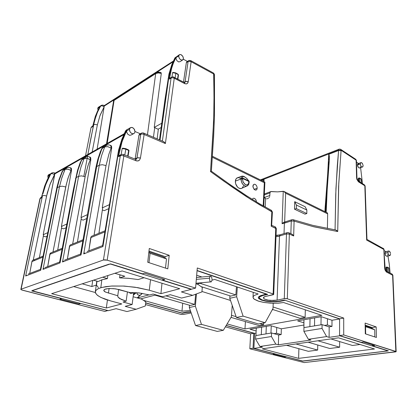 <?xml version="1.0" encoding="UTF-8"?>
<svg xmlns="http://www.w3.org/2000/svg" width="417" height="417" viewBox="0 0 417 417"><rect width="100%" height="100%" fill="white"/><g stroke="black" fill="none" stroke-linecap="round" stroke-linejoin="round"><path stroke-width="0.63" d="M247.583 185.716L248.615 184.554L249.173 182.495L248.162 185.106L246.457 186.196L245.16 186.071L243.841 185.362L242.141 183.381L241.162 180.769L241.042 179.008L242.512 179.086L242.605 178.413L241.156 178.174L241.109 177.032L241.599 176.266L242.423 176.094L241.245 176.652L241.156 178.174L242.532 177.976L241.224 178.116L241.042 179.008L241.156 178.174L242.605 178.413L242.532 177.976L242.944 181.676L244.951 184.356L246.395 184.919L247.703 184.59L248.694 183.157L248.787 180.994L249.157 181.598L248.86 181.426L248.866 182.146L249.173 182.495L248.866 182.146L248.621 183.36L247.834 184.496L246.358 184.913L245.462 184.653L243.22 182.292L242.512 179.086L241.042 179.008L241.636 182.354L242.986 184.554L244.779 185.925L246.025 186.222L247.161 185.977M269.695 196.35L269.825 195.5L269.695 196.35M268.939 197.767L269.387 197.116L268.939 197.767M267.714 198.638L268.371 198.283L267.714 198.638M266.296 198.794L265.603 198.575L266.296 198.794M283.237 222.589L282.085 223.747L284.373 223.147L284.915 221.943L284.378 223.032L284.008 233.609L284.373 223.147L291.269 220.963L291.811 219.749L291.269 220.963L294.115 221.099L293.823 220.108L293 219.623M292.213 219.629L293.584 219.853L294.115 221.099L291.447 220.916L282.085 223.747L283.263 191.278L277.576 191.888L271.019 191.523L270.237 192.023L269.94 192.847L264.31 194.911L269.94 192.847L269.825 195.5L269.971 192.591L270.815 191.591L277.576 191.888L283.873 191.413L283.263 191.278L282.085 223.747L282.356 223.413M186.05 312.484L190.835 312.02L186.05 312.484L186.086 312.124L186.05 312.484L182.427 313.287L186.05 312.484M33.595 259.973L33.277 260.046L46.584 196.006L44.275 195.495L42.471 195.74L44.275 195.495L46.584 196.006L49.847 184.809L54.585 174.681L52.511 173.68L50.801 173.759L45.875 184.194L42.857 194.03L45.291 185.779L49.248 176.61L50.879 173.628L51.901 172.841L50.801 173.759L52.469 173.67L54.585 174.681L54.528 173.305L53.908 172.742M49.878 174.874L47.152 179.941L44.635 186.144L41.809 196.094L45.218 184.559L48.591 176.985L50.144 174.134L50.801 173.759L50.144 174.134M49.164 174.421L48.273 175.025L47.788 176.073L48.252 175.046L49.164 174.415M125.434 131.147L126.867 130.052L126.643 132.007L127.738 134.191L129.661 135.348L131.428 134.91L129.755 135.369L127.81 134.269L126.685 132.194L126.867 130.052L122.056 141.644L118.876 154.634L121.498 143.422L123.927 136.489L126.867 130.052L126.116 130.328L123.729 135.332L121.17 142.14L117.985 155.114L120.612 143.912L123.041 136.99L125.986 130.557L125.418 131.183M127.117 129.583L126.419 129.984L127.117 129.583M129.452 129.249L130.516 127.576L132.429 127.545L134.227 129.051L134.983 131.881L134.634 129.77L133.231 127.998L131.772 127.367L130.312 127.701L129.515 128.926L129.551 130.662L130.406 132.366L131.824 133.518L133.362 133.763L134.54 133.028L134.983 131.881L134.509 133.07L133.482 133.732L132.001 133.596L131.027 132.997L129.885 131.543L129.452 129.249L126.612 130.881L129.452 129.249M83.937 175.906L90.755 138.877L94.654 120.289L97.531 112.105L100.695 105.928L101.414 105.324L100.679 105.96L102.264 105.798L104.146 106.783L104.062 105.699L103.557 105.235M99.783 107.065L100.017 106.387L99.783 107.065M103.682 105.266L102.337 105.068L101.258 105.407L98.204 107.398L97.677 108.425L98.605 107.138M174.733 58.182L176.162 56.988L175.995 58.724L176.985 60.736L178.648 61.898L180.118 61.617L178.669 61.909L176.959 60.71L176.01 58.792L176.162 56.988L173.707 62.237L171.7 67.981L169.333 79.126L170.058 78.125L169.333 79.126L171.278 69.488L173.159 63.629L176.162 56.988L175.296 57.546L172.294 64.187L170.407 70.04L169 76.327L166.998 89.228L161.004 132.481M178.721 55.925L179.518 54.596L181.129 54.69L182.985 56.66L183.407 58.714L183.105 56.926L181.921 55.237L180.624 54.502L179.409 54.658L178.799 55.524L178.794 56.993L179.435 58.5L180.66 59.761L182.427 60.126L183.407 58.714L182.964 59.782L181.854 60.194L180.154 59.36L179.143 57.984L178.721 55.925L175.943 57.723L178.721 55.925M257.206 188.192L256.908 189.328L256.127 190.043L255.1 190.016L254.062 189.302L252.905 186.607L253.083 185.252L253.682 184.455L254.646 184.231L255.71 184.726L256.611 185.815L257.195 187.634L256.684 185.94L255.684 184.7L254.495 184.215L253.468 184.632L252.931 186.858L254.208 189.448L255.214 190.058L256.184 190.022L256.867 189.407L257.206 188.192L254.125 189.365L257.206 188.192M238.039 177.585L236.199 178.622L235.334 181.134L235.688 183.913L237.607 187.176L238.941 188.192L241.005 188.609L246.536 186.18M358.271 163.579L357.697 164.001L357.489 164.986L357.687 164.017L358.271 163.579M359.928 167.9L359.173 168.035L358.391 167.446L357.489 164.986L360.298 163.975L360.554 162.901L361.179 162.557L362.493 163.563L363.134 165.658L362.415 163.438L361.69 162.719L360.94 162.588L360.314 163.631L360.648 165.523L361.669 166.873L362.795 166.842L363.134 165.658L362.754 166.836L361.81 166.951L360.773 165.737L360.298 163.975L357.489 164.986L357.666 166.06L358.323 167.363L359.219 168.046L362.352 167.076M385.866 251.686L385.183 252.129L384.933 253.354L385.871 255.845L386.872 256.299L389.645 255.621M386.877 256.299L385.589 255.491L384.933 253.354L387.857 252.65L388.102 251.425L388.826 250.982L389.827 251.675L390.494 253.239L389.384 251.211L388.639 250.992L388.05 251.519L388.112 253.984L389.431 255.59L390.255 255.298L390.578 253.943L390.187 255.329L389.197 255.485L388.284 254.339L387.857 252.65L384.933 253.354L385.162 252.16L385.871 251.686M358.297 178.549L358.964 177.996L358.297 178.549M385.949 267.631L386.668 267.057L385.949 267.631M358.823 178.387L359.746 178.377L359.485 177.996L359.746 178.408L358.823 178.387L358.928 181.411L358.823 178.387L358.297 178.57L358.823 178.387M360.976 178.846L361.174 179.211L360.976 178.846M361.388 180.186L361.304 182.907L361.174 179.221L359.746 178.408L359.871 182.005L359.746 178.408L361.174 179.211L361.362 180.113M386.856 267.057L387.221 267.13L386.856 267.057M386.496 267.526L387.424 267.516L387.221 267.13L387.424 267.552L386.496 267.526L386.679 271.295L386.496 267.526L385.949 267.651L386.496 267.526M388.587 267.756L389.009 272.494L388.795 268.173L387.424 267.552L387.628 271.785L387.424 267.552L388.795 268.173L388.368 267.646M244.237 176.558L246.781 178.502L248.787 180.994L242.532 177.976L242.6 176.563L244.284 176.688L246.603 178.33L248.985 181.129L242.532 177.976L242.548 176.626L243.241 176.386L244.357 176.725L244.054 176.474M249.173 182.495L249.053 181.239M249.079 181.353L246.692 178.335L243.476 176.25L241.829 176.198L236.866 177.996M178.486 75.102L178.184 74.299L175.786 72.912L175.823 73.272L175.786 72.912M65.386 168.838L63.488 169.698L62.341 171.757L59.235 180.128L57.275 187.775L59.235 180.128L61.367 174.082L63.087 170.188L64.651 168.984M70.676 167.837L71.51 168.781L71.479 170.673L71.443 168.551L70.437 167.78L70.958 168.807L70.979 170.496L68.325 177.261L66.277 184.47L52.949 252.061L65.74 186.957L62.289 186.175L59.527 186.566L62.289 186.175L65.74 186.957L67.94 178.434L70.979 170.496L68.711 169.396L66.856 169.036L65.099 169.344L64.093 171.648L61.487 178.888L59.527 186.566L61.878 177.647L65.182 169.172L67.069 167.66L65.896 168.27L65.099 169.344L67.856 169.166L70.979 170.496L70.854 168.421L69.879 167.582M85.365 158.21L87.862 158.549L90.275 159.727L90.181 157.829L89.4 156.823L90.187 157.845L90.275 159.727L86.955 158.319L84.145 158.543L84.995 157.407L86.121 156.834L84.328 158.189L84.145 158.543L85.36 158.21M84.375 158.111L82.358 158.976L81.211 161.092L78.13 169.703L76.202 177.595L78.13 169.703L80.241 163.485L82.008 159.398L83.536 158.262M104.896 146.534L102.879 147.269L101.597 149.573L98.553 158.439L96.671 166.581L98.553 158.439L100.638 152.033L102.337 147.915L103.927 146.675M101.394 149.135L106.7 145.142L105.454 145.82L104.724 146.878L107.628 146.602L111.125 148.098L110.958 146.065L109.979 145.1L110.948 146.039L111.125 148.098L107.695 146.617L104.724 146.878L101.56 155.677L99.309 165.163L101.56 155.677L104.724 146.878L101.977 148.442L101.367 149.197M328.857 154.274L329.326 156.104L329.294 160.67L327.194 189.844L326.214 211.815L327.256 188.818L329.289 160.811L329.341 156.375L328.966 154.295L328.674 160.029M263.961 181.64L264.024 179.513L263.242 181.286L264.024 179.508L263.867 181.593M390.098 273.057L389.223 263.768L387.982 256.012L389.322 264.555L390.098 273.057M387.659 254.636L387.581 255.439M285.306 221.818L284.926 221.938L285.306 221.818M172.737 72.469L173.039 72.407L172.737 72.469M97.974 110.151L97.677 108.425L97.974 110.151M338.588 150.146L339.183 149.13L338.588 150.146L341.101 150.271L340.553 149.255L341.101 150.271L338.588 150.146L261.204 180.28L338.588 150.146L335.946 188.515L335.054 229.892L335.737 194.249L337.254 166.336L338.588 150.48L339.923 150.318L341.101 150.688L338.74 150.428L328.914 154.243L338.588 150.48L338.588 150.146M326.334 198.169L326.766 190.652M327.256 183.261L327.772 176.037M328.471 164.929L328.622 161.561M325.547 211.94L328.768 154.415L328.002 169.5L324.984 209.402M327.673 213.853L327.387 228.469L327.673 213.728L327.309 212.832L327.673 213.853L285.64 193.222L283.873 191.413L285.64 193.222L327.673 213.853M362.498 183.657L360.58 167.707L362.498 183.657M360.324 166.659L360.225 167.399M171.085 78.042L171.84 77.025L171.085 78.042L172.596 77.739L174.243 78.234L173.66 76.994L174.243 78.234L172.596 77.739L171.085 78.042L162.385 141.113L171.085 78.042L169.333 79.126L171.085 78.042M128.634 150.422L128.853 151.084L128.79 150.511L125.825 149.156L124.808 154.999L125.825 149.156L128.634 150.422L127.654 156.12L128.634 150.422M125.83 149.14L125.809 148.687L125.83 149.14L122.186 148.567L122.353 148.311L122.186 148.567L125.83 149.14M92.037 126.497L91.302 127.435L92.037 126.497M89.832 157.032L90.729 157.834L90.786 159.919L90.275 159.727L88.456 164.314L85.626 174.124L72.652 244.008L85.099 176.688L81.544 175.854L78.636 176.282L80.945 167.092L84.145 158.543L80.945 167.092L78.636 176.282L81.544 175.854L85.099 176.688L88.039 165.497L90.275 159.727L90.786 159.919L90.744 157.881L89.78 157.032M81.08 160.634L81.722 159.919L81.07 160.66M70.437 167.78L68.279 167.415L66.793 167.764L63.624 169.573L62.279 171.257M164.507 142.348L165.403 143.573L174.243 78.234L184.59 83.562L184.288 82.472L184.929 83.713L186.665 83.864L187.728 83.108L188.218 81.815L186.613 81.331L185.117 81.623L188.098 61.497L186.357 62.592L186.936 61.695L186.378 62.461L183.454 82.04L186.357 62.592L188.807 61.231L191.153 61.69L189.573 61.19L188.098 61.497L188.771 60.564L188.109 61.429L185.106 81.69L184.512 82.556M169.719 78.333L171.919 76.994L173.091 76.837L184.429 82.53L184.919 82.524L185.117 81.623L183.97 82.311L185.899 81.357L188.218 81.815L191.153 61.69L190.605 60.538L191.153 61.69L213.812 74.08L214.505 75.091L213.582 73.157L213.999 94.888L213.765 115.452L212.873 136.203L210.517 171.606L211.138 171.293L210.517 171.606L224.299 181.489L250.773 199.415L272.4 212.17L271.081 210.168M214.458 75.295L214.348 74.096L213.4 73.001L190.871 60.679L189.167 60.413L186.712 61.852M271.274 210.236L271.842 211.435L271.212 226.202L276.325 228.698L275.288 226.879L275.767 228.182L273.13 293.928L273.719 294.376L264.847 296.628L263.309 297.837L263.659 297.238L264.91 296.607L273.349 294.694L273.719 294.392L273.359 294.021L197.283 267.975L195.547 288.111L107.19 260.177L123.833 155.937L123.677 154.733L123.072 154.316M274.85 226.692L275.288 226.884L274.85 226.692M69.43 246.332L67.392 259.061L69.795 245.477L69.43 246.332L82.806 240.89L69.43 246.332M49.79 254.323L47.684 266.604L50.155 253.5L49.79 254.323L61.997 249.356L49.79 254.323M29.716 273.479L32.073 261.084L31.901 261.6L42.821 257.153L31.901 261.6L29.716 273.479M20.97 289.633L21.1 289.205L103.421 259.984L120.315 155.723L121.342 154.389L120.315 155.723L121.941 155.468L123.833 155.937L121.941 155.468L120.315 155.723L103.421 259.984L107.19 260.177L123.833 155.937L136.015 160.727L135.489 159.169L136.015 160.727L136.839 160.952L138.507 160.795L139.539 160.086L140.414 158.173L139.674 157.902L137.146 157.887L135.843 159.32M90.755 237.654L88.811 250.862L91.13 236.773L90.755 237.654L104.792 231.946L90.755 237.654M287.469 232.566L286.771 232.947L286.463 233.958L289.356 234.099L289.117 233.093L288.397 232.613M326.892 212.602L327.277 212.806L326.892 212.602M355.571 159.185L356.457 160.628L355.571 159.185M364.203 184.736L365.141 186.19L364.203 184.736M383.051 248.24L384.156 249.773L383.051 248.24M391.714 273.886L392.892 275.455L391.714 273.886M85.548 155.77L91.026 127.711L91.563 126.825L92.736 126.064M41.554 197.288L40.605 197.71L39.855 198.888L41.241 197.345M283.972 222.188L283.279 222.558M252.264 199.362L253.239 198.226L254.589 198.383L256.054 200.071L256.476 201.953L255.944 199.847L254.641 198.409L253.171 198.252L252.264 199.362M92.621 126.617L95.545 115.837L100.017 106.387L97.448 111.25L95.3 116.515L92.621 126.617L91.302 127.435L92.621 126.617M324.89 211.617L328.111 167.962L328.758 154.389M160.003 140.091L168.729 77.963L168.072 78.86L168.729 77.963L171.293 67.054L175.296 57.546L174.702 58.25M280.505 234.667L279.776 235.105L279.51 236.048L278.129 236.371L276.012 236.606L279.51 236.048L280.266 234.708M292.155 234.25L291.551 233.973L292.744 234.714L293.688 235.98L292.218 234.286L288.861 232.811L289.356 234.099L286.463 233.958L287.042 232.691L279.864 234.849L276.064 235.355M122.718 148.197L123.224 148.238L122.718 148.197M135.129 159.07L138.965 135.129L139.945 133.987L138.976 135.072L140.727 134.253L136.953 158.059L136.39 159.211L135.645 159.273L123.479 154.472L123.833 155.937L136.015 160.727L137.907 160.962L139.533 160.097L140.414 158.173L144.12 134.456L143.964 133.362L143.401 132.96M135.165 158.893L136.969 157.965L135.165 158.893L138.944 135.244L140.727 134.253L141.462 133.106L140.727 134.253L142.317 133.982L144.12 134.456L142.317 133.982L140.727 134.253L136.969 157.965L138.58 157.715L140.414 158.173L144.12 134.456L165.403 143.573L164.032 141.91M114.769 99.392L114.081 100.341L114.769 99.392M113.45 101.102L114.081 100.341L155.708 73.574L156.276 72.641L155.708 73.574L158.392 72.923L161.28 73.522L160.8 72.402L161.28 73.522L158.392 72.923L155.708 73.574L147.467 134.701L155.708 73.574L113.643 100.732L106.57 143.776M48.085 177.981L47.788 176.073L48.085 177.981M173.305 61.064L104.26 105.605L104.203 106.132L104.323 105.558M157.553 72.709L158.872 72.37L160.206 72.584M154.691 127.576L154.227 127.373L161.676 123.26L154.227 127.373L161.28 73.522L154.227 127.373L158.027 129.218L161.103 127.539L158.027 129.218L154.691 127.576L153.43 137.266L154.691 127.576M117.391 155.828L117.985 155.114L117.391 155.828M91.459 236.408L91.855 236.116L91.459 236.408M92.303 235.902L91.855 236.116M84.213 253.291L83.713 253.89L99.309 165.163L102.384 164.694L106.043 165.58L108.92 154.035L111.125 148.098L111.647 148.301L111.553 146.205L110.541 145.366L111.506 146.091L111.693 147.952L102.28 207.89L109.207 204.742L102.28 207.89L102.655 208.031L102.28 207.89L111.647 148.301L111.125 148.098L108.92 154.035L106.043 165.58L102.384 164.694L99.309 165.163L83.713 253.89L84.625 252.884M95.915 167.478L96.671 166.581L95.915 167.478M70.119 245.128L70.509 244.842L70.119 245.128M70.947 244.638L70.509 244.842M75.545 178.367L76.202 177.595L75.545 178.367M50.473 253.155L50.155 253.5L50.473 253.155M51.275 252.681L50.848 252.884M71.104 168.02L70.577 167.832M56.696 188.453L57.275 187.775L56.696 188.453M32.385 260.63L32.073 261.084L32.385 260.63M33.277 260.046L32.802 260.276L33.277 260.046L47.356 192.717L50.441 183.287L54.778 173.952L43.217 234.714L47.674 232.691L43.217 234.714L43.576 234.828L43.217 234.714L54.7 174.718L54.314 172.919L52.917 172.628L48.487 174.806M123.291 154.358L121.253 154.446L119.08 155.63L118.527 156.683L119.34 155.447M163.975 141.863L163.037 141.394M214.406 75.143L213.775 74.56L213.999 101.873L213.535 122.348L210.517 171.606L232.498 187.249L246.629 196.761L260.448 205.31L271.837 211.57L271.212 226.202L275.767 228.182L273.13 293.928L197.283 267.975L195.547 288.111L191.445 289.163L195.547 288.111L107.127 260.156L104.849 259.812L103.421 259.984L21.1 289.205L40.11 198.601L20.855 289.393L39.855 198.883L40.439 197.851L41.58 197.168M271.457 210.361L259.16 203.559L246.551 195.719L229.256 183.991L211.351 171.168L213.645 136.27L214.5 115.79L214.474 75.383M271.675 225.738L271.212 226.202M271.67 225.289L272.4 212.018L271.451 210.356M87.127 251.451L102.608 245.597L102.775 246.296M94.039 235.261L106.043 165.58L94.039 235.261M111.177 145.622L108.993 144.902L107.247 144.98L102.295 147.78L100.44 151.465L97.833 159.226L95.92 167.446L89.41 203.329L80.517 254.062L81.002 254.923L96.671 166.581L81.002 254.923L80.768 254.625M64.463 260.192L65.771 259.629M62.993 261.381L63.374 261M78.636 176.282L62.514 261.959L78.636 176.282L76.202 177.595L60.027 262.908L76.202 177.595L78.636 176.282M59.641 262.038L59.819 262.621M44.859 267.693L46.115 267.156M43.462 268.829L43.821 268.47M59.527 186.566L43.008 269.387L59.527 186.566L57.275 187.775L40.715 270.258L57.275 187.775L59.527 186.566M28.34 273.959L40.418 269.392L40.538 269.976M26.057 275.455L26.344 275.147M41.71 197.241L41.809 196.094L42.471 195.74L25.661 275.986L42.471 195.74L41.809 196.094L41.45 197.767L41.976 196.954M119.679 155.312L119.08 155.63M102.952 246.572L117.985 155.114L102.952 246.572L83.713 253.89L102.952 246.572M384.954 268.329L384.641 268.042L384.99 269.841L386.262 271.874L392.595 275.194L395.837 351.437L343.733 334.96L343.707 318.077L287.047 298.702L284.639 298.567L277.102 300.141L284.305 298.624L286.463 233.958L279.51 236.048L277.102 300.141L273.536 300.516L268.204 300.157L264.269 298.979L263.309 297.837L264.42 299.062L266.984 299.922L270.477 300.433L277.102 300.141L279.51 236.048L286.463 233.958L284.305 298.624L287.313 298.781L289.356 234.099L293.688 235.98L294.115 221.099L313.615 226.723L337.697 231.539L335.8 229.991L312.51 225.3L293.505 219.795M336.498 230.299L337.697 231.539L338.75 183.616L341.101 150.271L356.113 160.185L356.921 179.456L358.432 181.765L358.161 180.905L358.641 181.911L364.807 185.794L366.668 240.072L366.976 239.561L366.668 240.072L383.843 249.47L384.641 268.042L385.021 269.94L386.46 272.025L386.543 271.514L386.033 270.935L386.668 272.15L392.595 275.194L395.837 351.437L396.15 351.64L392.861 275.189L392.11 274.089L386.09 271.008L385.225 269.674L383.849 248.871L366.976 239.421M260.406 179.889L339.323 149.093L340.611 149.286L355.81 159.346L356.452 160.519L356.936 178.101L356.592 177.793L356.921 179.461L358.422 181.76L364.807 185.794L366.668 240.072L383.843 249.47L384.641 268.042M356.936 178.127L357.916 180.697L364.468 184.903L365.12 185.966L366.965 239.447M356.592 177.71L356.113 160.185L341.101 150.271L338.625 186.415L337.697 231.539L312.677 226.494L294.115 221.099L293.688 235.98L289.356 234.099L287.313 298.781L343.707 318.077L339.61 318.77L339.6 335.57L361.263 342.357L363.416 342.065L374.602 345.589L372.464 345.865L374.602 345.589L363.416 342.065L361.263 342.357L339.6 335.57L343.733 334.96L339.6 335.57L339.61 318.77L343.707 318.077L343.733 334.96L396.14 351.687L304.196 362.555L249.814 348.763L304.181 362.555L395.832 351.849M183.204 314.475L180.561 314.335L145.507 304.587L180.962 314.428L183.136 314.491L191.163 312.969L183.204 314.475M276.059 235.48L277.821 235.355M264.717 182.411L264.868 182.062M240.604 178.419L238.211 177.569M237.466 177.705L236.225 178.585L235.516 180.024L235.339 182.109L235.871 184.434L236.851 186.274L238.342 187.817L240.072 188.593L241.49 188.484M242.152 188.13L243.434 186.008M264.487 197.689L265.603 198.575L264.196 197.288M279.776 301.038L276.398 301.491L270.482 301.496L264.821 300.709L261.871 299.823L259.483 298.191L259.369 297.441L259.864 296.727L263.054 295.429L263.075 295.012L263.054 295.429L267.709 294.397L197.069 270.456L267.709 294.397L262.225 295.632L259.765 296.81L259.343 297.582L259.687 298.478L262.303 299.99L267.38 301.173L273.338 301.6L278.175 301.309L284.43 300.068L279.776 301.038M124.172 133.727L54.94 173.243L54.778 173.952L55.122 173.133L54.252 172.862M118.876 154.634L118.527 156.683L118.876 154.634L117.985 155.114L118.876 154.634M143.589 133.002L144.12 134.456L165.403 143.573L174.243 78.234L184.945 83.723L186.336 83.932L187.447 83.426L188.208 81.909L191.153 61.69L213.812 74.08L213.775 74.56M104.302 105.564L103.833 105.355L104.146 106.783L99.851 115.952L97.354 124.918L100.09 115.3L104.146 106.783L102.301 105.809L100.679 105.96L98.11 110.828L95.962 116.093L93.601 124.667L95.311 124.365L97.354 124.918L92.136 152.012L97.354 124.918L95.311 124.365L93.601 124.667L87.81 154.483M104.161 106.788L97.093 149.182L104.161 106.788M34.429 260.041L33.845 259.958M22.137 290.123L104.875 311.431L21.418 289.888M130.73 293.584L128.863 292.317L130.73 293.584L134.383 292.572L130.73 293.584M182.677 303.253L181.953 311.171L190.319 310.524L181.953 311.171L182.677 303.253M101.878 279.823L98.172 281.532L102.045 279.765L107.424 278.598L107.815 275.767L107.424 278.598L101.878 279.823L100.815 287.72L105.814 286.63L112.105 286.01L123.197 286.036L135.009 287.204L149.296 290.248L137.902 287.657L124.177 286.088L111.261 286.062L101.644 287.48L98.068 288.793L96.145 290.169L95.342 291.837L95.858 293.62L97.807 295.585L101.081 297.524L110.479 300.886L104.902 299.13L100.403 297.18L97.229 295.127L95.561 293.057L95.425 291.389L96.197 290.112L98.287 288.684L100.815 287.72L101.878 279.823M119.601 277.873L128.493 278.311L138.131 279.536L128.827 278.342L119.601 277.873L119.987 274.813L119.601 277.873L124.761 276.262L114.904 273.271L124.761 276.262L119.601 277.873M98.396 287.647L96.499 285.077L97.025 281.199M127.456 291.916L126.169 301.194L121.248 299.432L118.027 297.086L117.73 295.929L118.657 289.434L117.766 295.778L105.293 291.978L104.104 291.113L103.776 290.268L104.375 289.513L105.876 288.934L109.504 288.507L115.691 288.887L129.484 292.494L139.857 293.047L149.62 294.96L153.102 294.032L149.62 294.96L139.101 292.953L129.484 292.494L119.335 289.596L113.95 288.673L108.503 288.554L104.641 289.362L103.781 290.529L105.334 292.004L117.766 295.778L118.068 297.149L119.674 298.572L126.169 301.194L122.999 302.038L132.142 304.54L133.643 292.776L132.142 304.54L122.999 302.038L126.169 301.194L127.456 291.916M283.623 302.534L278.467 303.164L272.603 303.268L263.805 302.424L258.811 301.277L253.948 298.968L252.999 297.264L253.463 296.2L254.365 295.455L258.18 294.011L254.391 295.439L253.458 296.206L252.999 297.232L253.327 298.285L254.323 299.265L257.93 300.991L263.752 302.414L270.471 303.175L277.347 303.232L283.623 302.534L321.809 315.33L283.623 302.534M110.734 264.175L110.072 264.097L110.734 264.175M109.833 264.091L32.255 290.706M302.252 360.94L253.901 348.388L262.496 347.126L259.942 346.454L275.809 344.103L259.942 346.454L255.59 339.057L271.399 336.529L275.809 344.103L278.363 344.802L310.936 340.027L308.387 339.276L326.594 336.576L308.387 339.276L303.873 331.338L322.028 328.434L326.594 336.576L329.138 337.358L339.756 335.8L329.138 337.358L329.154 326.892L332 326.433L332 320.282L339.61 319L332 320.282L321.257 316.706L297.66 320.855L303.863 322.81L303.925 319.756L303.925 328.867L303.863 322.81L297.66 320.855L321.257 316.706L327.439 318.765L327.387 324.942L327.439 318.765L332 320.282L332 326.433L327.387 324.942L324.535 325.406L322.07 324.614L329.154 326.892L332 326.433L327.387 324.942L324.535 325.406L329.154 326.892L329.138 337.358L326.594 336.576L322.028 328.434L322.07 324.614L303.951 327.6L303.873 331.338L322.028 328.434L322.07 324.614L303.951 327.6L303.873 331.338L308.387 339.276L310.936 340.027L278.363 344.802L278.655 334.992L281.136 334.596L281.298 328.831L303.816 325.036L281.298 328.831L270.513 325.63L249.971 329.242L256.163 330.999L256.304 328.127L255.939 335.529L256.163 330.999L249.971 329.242L270.513 325.63L276.716 327.47L276.502 333.256L276.716 327.47L281.298 328.831L281.136 334.596L276.502 333.256L274.021 333.663L271.545 332.954L255.762 335.555L255.59 339.057L271.399 336.529L271.545 332.954L278.655 334.992L281.136 334.596L276.502 333.256L274.021 333.663L278.655 334.992L278.363 344.802L275.809 344.103L271.399 336.529L271.545 332.954L255.762 335.555L255.59 339.057L259.942 346.454L262.496 347.126L253.901 348.388L254.558 333.339L226.238 325.406L254.558 333.339L256.059 333.089L254.558 333.339L253.901 348.388L302.518 360.992L387.211 351.057L387.497 350.739M302.57 360.997L303.112 361.044M32.594 290.93L108.415 310.639L116.077 308.669L126.961 311.541L136.14 309.273L145.345 305.974L136.14 309.273L125.194 306.323L132.142 304.54L125.194 306.323L136.14 309.273L126.961 311.541L116.077 308.669L108.415 310.639L33.037 291.076M185.32 312.276L190.751 311.77L186.644 312.041L181.994 313.016L185.32 312.276M280.485 301.277L275.965 301.825L270.763 301.799L265.358 301.147L261.391 300.094L258.665 298.499L258.285 297.675L258.649 296.779L260.615 295.653L266.583 294.016L197.048 270.685L266.572 294.23L260.833 295.58L258.655 296.774L258.441 298.181L261.032 299.953L266.166 301.288L270.388 301.772L276.815 301.767L284.748 300.391L280.485 301.277M141.816 293.313L140.722 294.96L138.997 295.299L137.401 294.412L136.713 292.724L137.334 294.329L138.381 295.116L139.648 295.325L141.144 294.626M212.128 279.885L211.257 281.866L210.444 281.741L209.887 281.016L209.402 278.03L210.288 276.2L211.018 276.299L211.612 277.034L212.128 279.885L211.273 281.856L210.549 281.814L209.907 281.058L209.391 278.186L210.257 276.216L211.075 276.341L211.627 277.065L212.128 279.885M102.587 245.67L118.564 150.052L121.858 139.205L125.538 130.964L126.419 129.984L130.14 127.842M159.476 139.862L164.897 99.939L169.01 73.934L171.736 64.807L174.859 57.963L179.216 54.815M255.829 190.11L256.419 189.891M357.984 163.683L360.788 162.666M385.537 251.764L388.456 251.06M361.002 178.862L359.381 177.96L358.438 178.179M387.221 267.13L388.555 267.73M388.931 268.913L388.79 268.115M386.121 267.182L386.668 267.057M361.164 179.148L361.398 180.238M59.636 262.064L73.319 189.735L77.499 170.381L80.137 162.859L82.05 159.226L86.689 156.672L88.211 156.594L90.364 157.251M177.903 79.183L178.497 75.102M283.821 222.245L291.811 219.749M173.081 72.407L175.766 72.897M128.092 156.292L129.004 150.49L128.535 149.906L125.798 148.671M271.837 225.378L275.402 226.952L276.325 228.584L273.719 294.376M288.861 232.811L287.042 232.691M180.118 61.617L182.495 60.1M284.269 191.632L327.246 212.779M270.633 191.684L264.352 193.994M122.885 148.191L125.788 148.655M163.719 141.686L143.385 132.955L141.947 132.929L139.445 134.264M113.429 101.164L114.466 99.59L156.078 72.787L158.413 72.032L161.045 72.501M91.688 236.225L104.98 230.789M82.999 239.775L70.348 244.951M62.201 248.282L50.692 252.983M62.362 171.085L59.078 179.466L56.983 187.113L40.402 269.455M43.024 256.116L32.714 260.333M214.479 75.467L214.505 75.091M80.523 254.036L64.515 260.161M59.647 262.027L44.911 267.667M263.763 206.217L264.925 182.125M267.089 198.805L268.173 198.414M259.41 296.195L259.343 297.629M131.428 134.91L133.57 133.711M264.925 182.109L212.399 156.266M96.796 281.136L95.357 291.723M252.999 297.264L253.213 292.343M137.104 297.889L140.487 295.09M210.757 281.908L195.964 283.237M210.257 276.216L196.459 277.513M133.44 294.36L135.457 292.63M141.373 294.36L142.181 293.365M265.202 207.02L265.603 198.575L265.202 207.02M47.788 176.073L49.654 175.004L47.788 176.073M100.017 106.387L100.679 105.96L100.017 106.387M97.677 108.425L99.527 107.226L97.677 108.425M235.334 181.134L241.042 179.008L235.334 181.134M242.605 178.413L248.86 181.426L242.605 178.413M296.424 205.034L296.325 208.578L306.782 213.561L306.855 210.053L296.424 205.034L306.855 210.053L305.124 206.728L294.715 201.682L296.424 205.034L296.325 208.578L306.782 213.561L304.957 214.145L294.501 209.183L296.325 208.578L294.501 209.183L294.715 201.682L296.424 205.034M388.795 268.157L389.113 272.546L388.795 268.157M175.823 73.272L178.195 74.633L177.559 79.001L178.195 74.633L175.823 73.272L175.161 77.765L175.823 73.272L172.602 72.678L175.823 73.262M304.957 214.145L306.782 213.561L306.855 210.053L305.124 206.728L294.715 201.682L294.501 209.183L304.957 214.145M62.852 170.616L65.099 169.344L62.852 170.616M81.722 159.919L84.145 158.543L81.722 159.919M358.38 181.061L358.297 178.57L358.38 181.061M361.403 180.311L361.503 183.032L361.403 180.311M386.106 270.982L385.949 267.651L386.106 270.982M386.012 251.649L384.193 250.659L386.012 251.649M171.96 76.978L172.602 72.678L171.96 76.978M175.557 73.001L173.946 72.709M284.639 222.026L285.64 193.222L284.639 222.026M358.516 163.49L356.499 162.161L358.516 163.49M96.671 166.581L99.309 165.163L96.671 166.581M66.042 227.76L63.587 228.855L61.476 228.151L63.587 228.855L66.042 227.76M61.747 226.587L61.382 226.462L66.746 224.028L61.382 226.462L61.747 226.587L57.702 250.117L61.747 226.587M86.72 218.508L83.119 220.119L81.101 219.41L83.119 220.119L86.72 218.508M81.378 217.679L81.007 217.549L87.403 214.646L81.007 217.549L81.378 217.679L77.463 242.037L81.378 217.679M108.55 208.745L104.271 210.658L102.368 209.954L104.271 210.658L108.55 208.745M46.954 236.293L45.698 236.856L43.342 236.105L45.698 236.856L46.954 236.293M261.548 180.446L263.93 179.524L261.548 180.446M366.908 239.749L366.652 239.608M386.298 251.811L385.391 252.03M358.948 163.772L358.078 164.09M290.878 233.692L291.269 220.963L290.878 233.692M187.405 61.419L183.308 59.188L187.405 61.419M269.825 195.5L264.331 197.491L269.825 195.5M168.729 77.963L169.599 77.421L168.729 77.963M121.144 154.483L122.186 148.567L121.144 154.483M125.616 148.723L123.802 148.436M93.601 124.667L92.939 125.079L93.601 124.667M104.203 106.132L172.951 61.852L104.203 106.132M70.979 170.496L71.479 170.673L61.382 226.462L71.479 170.673L70.979 170.496M123.729 134.691L54.778 173.952L123.729 134.691M90.786 159.919L81.007 217.549L90.786 159.919M62.514 261.959L81.002 254.923L62.514 261.959M43.008 269.387L60.027 262.908L43.008 269.387M25.661 275.986L40.715 270.258L25.661 275.986M40.11 198.601L41.424 197.898L40.11 198.601M118.527 156.683L120.315 155.723L118.527 156.683M264.305 182.755L263.184 205.883L264.305 182.755L212.331 157.251L264.305 182.755M107.159 143.438L114.081 100.341L107.159 143.438M140.336 133.768L135.014 131.496L140.336 133.768M102.655 208.031L98.912 233.27L102.655 208.031M50.608 253.989L50.796 252.916L50.608 253.989M43.576 234.828L39.427 257.591L43.576 234.828M147.701 262.257L167.78 268.861L169.182 255.334L149.307 248.464L147.701 262.257L149.307 248.464L169.182 255.334L165.174 256.632L148.999 251.091L165.174 256.632L169.182 255.334L167.78 268.861L147.701 262.257M365.266 333.803L376.395 337.468L376.181 326.928L365.115 323.097L365.266 333.803L365.115 323.097L376.181 326.928L372.131 327.538L365.141 325.145L372.131 327.538L376.181 326.928L376.395 337.468L365.266 333.803M225.404 326.803L250.596 333.803L249.814 348.763L253.036 348.294L274.886 353.96L273.192 354.184L284.55 357.119L284.853 356.42L284.55 357.119L286.244 356.905L284.55 357.119L273.192 354.184L274.886 353.96L253.036 348.294L249.814 348.763L250.596 333.803L253.797 333.266L253.036 348.294L253.797 333.266L250.596 333.803L225.404 326.803M372.464 345.865L372.444 344.911L372.464 345.865L388.404 350.853L372.464 345.865M372.146 328.429L372.131 327.538L372.146 328.429M158.351 129.041L157.173 138.877L158.351 129.041M164.788 279.552L144.579 273.192L142.489 273.828L144.579 273.192L164.788 279.552L162.672 280.151L164.788 279.552M162.802 278.926L162.672 280.151L191.445 289.163L162.672 280.151L162.802 278.926M339.61 318.77L284.43 300.068L339.61 318.77M165.028 257.993L165.174 256.632L165.028 257.993M31.708 290.894L110.578 263.836L31.708 290.894L61.528 298.629L60.001 299.098L79.001 304.009L79.392 303.107L79.001 304.009L80.559 303.56L79.001 304.009L60.001 299.098L61.528 298.629L31.708 290.894M182.458 312.912L182.427 313.287L145.689 303.003L182.427 313.287L182.458 312.912M104.875 311.431L107.925 310.509L104.875 311.431M80.58 303.414L107.904 310.655L80.58 303.414M142.489 273.828L110.578 263.836L142.489 273.828M286.25 356.785L302.492 361.117L388.404 350.853L302.492 361.117L286.25 356.785M226.165 325.531L253.797 333.266L226.165 325.531M243.132 316.138L265.17 322.727L258.41 323.952L236.387 317.467L243.132 316.138L236.642 296.753L229.757 298.322L236.387 317.467L243.132 316.138L265.17 322.727L258.41 323.952L236.387 317.467L229.757 298.322L236.642 296.753L237.304 287.016L236.642 296.753L243.132 316.138M272.989 308.45L265.17 322.727L272.989 308.45L273.229 303.284L272.989 308.45M201.447 324.358L223.303 330.316L217.33 331.4L195.516 325.526L201.447 324.358L195.354 306.177L189.292 307.564L195.516 325.526L201.447 324.358L223.303 330.316L217.33 331.4L195.516 325.526L189.292 307.564L195.354 306.177L196.47 293.917L195.354 306.177L201.447 324.358M231.404 316.758L223.303 330.316L231.404 316.758L232.201 305.38L231.404 316.758M154.968 295.153L190.241 305.468L194.723 304.431L165.799 295.888L194.723 304.431L190.241 305.468L154.968 295.153M189.485 305.244L189.292 307.564L189.485 305.244M195.656 294.22L194.723 304.431L195.656 294.22M201.01 286.557L230.778 296.091L235.866 294.913L200.024 283.299L235.866 294.913L230.778 296.091L201.01 286.557M229.908 295.809L229.757 298.322L229.908 295.809M236.429 286.719L235.866 294.913L236.429 286.719M300.016 318.27L305.129 317.353L273.057 306.964L305.129 317.353L305.291 309.795L305.129 317.353L300.016 318.27L272.447 309.44L300.016 318.27M230.497 300.464L201.964 291.493L230.497 300.464M259.056 325.588L263.607 324.775L259.9 323.681L263.607 324.775L263.69 322.993L263.607 324.775L259.056 325.588L231.023 317.394L259.056 325.588M236.105 316.654L231.508 315.294L236.105 316.654M317.655 350.087L295.929 343.973L317.655 350.087L317.728 345.005L317.655 350.087L308.372 351.312L317.655 350.087M286.635 345.312L308.372 351.312L286.635 345.312M330.884 338.932L352.485 345.495L360.048 344.499L352.485 345.495L330.884 338.932M317.962 340.793L339.62 347.194L339.631 341.591L339.62 347.194L317.962 340.793M308.095 342.216L329.784 348.487L339.62 347.194L329.784 348.487L308.095 342.216M94.946 292.426L73.715 286.568L94.946 292.426M82.243 283.815L91.855 286.521L92.736 280.427L91.855 286.521L96.249 285.15L91.855 286.521L82.243 283.815M144.146 277.738L138.131 279.536L144.146 277.738M102.712 277.206L107.424 278.598L102.712 277.206M93.497 280.182L98.172 281.532L93.497 280.182M145.814 301.918L145.345 305.974L145.814 301.918L141.764 299.208L145.814 301.918M201.932 291.905L202.297 287.49L198.096 284.441L202.297 287.49L201.932 291.905L192.638 295.33L181.541 298.072L192.638 295.33L181.374 291.884L191.288 289.335L111.344 264.321L191.288 289.335L181.374 291.884L192.638 295.33L201.932 291.905M272.197 309.899L273.239 309.69L272.197 309.899M150.047 253.301L148.963 262.674L150.047 253.301L166.487 258.9L150.047 253.301L148.833 252.535L150.047 253.301M165.518 268.115L166.487 258.9L163.031 256.757L148.905 251.931L163.031 256.757L166.487 258.9L165.518 268.115M365.558 326.662L365.662 333.934L365.558 326.662L374.706 329.779L365.558 326.662M374.847 336.957L374.706 329.779L370.802 327.726L365.151 325.797L370.802 327.726L374.706 329.779L374.847 336.957M262.225 348.831L298.635 358.365L298.874 348.69L298.635 358.365L374.502 348.972L338.489 337.833L262.225 348.831L338.489 337.833L374.502 348.972L298.635 358.365L262.225 348.831M387.184 351.057L303.706 361.023M107.44 300L106.361 308.017L121.8 303.962L110.479 300.886L121.8 303.962L106.361 308.017L107.44 300M51.656 293.693L106.361 308.017L51.656 293.693L122.139 270.93L51.656 293.693M179.706 288.736L122.139 270.93L179.706 288.736L160.889 293.683L179.706 288.736M161.978 283.252L160.889 293.683L161.978 283.252M150.547 279.718L149.296 290.248L160.889 293.683L149.296 290.248L150.547 279.718M143.354 300.271L181.953 311.171L143.354 300.271M214.692 279.437L212.102 280.12L214.692 279.437L258.18 294.011L214.692 279.437M202.485 282.648L197.006 284.092L202.485 282.648M155.994 294.882L140.701 298.906L155.994 294.882M245.389 321.596L244.982 328.971L321.809 315.33L244.982 328.971L245.389 321.596M227.124 323.926L244.982 328.971L227.124 323.926M109.103 288.522L108.441 293.172L109.103 288.522M32.396 290.503L109.004 264.196M261.636 327.189L261.292 334.642L261.636 327.189M271.243 325.844L270.951 333.047L271.243 325.844M266.301 326.37L265.973 333.871L266.301 326.37M320.97 324.796L321.064 316.743L320.97 324.796M310.034 318.682L309.894 326.62L310.034 318.682M314.637 317.874L314.512 325.859L314.637 317.874M133.132 296.763L141.764 299.208L133.132 296.763M162.406 296.758L153.102 294.032L162.406 296.758L170.324 294.725L181.541 298.072L170.324 294.725L162.406 296.758M195.922 283.742L198.096 284.441L195.922 283.742M284.759 300.177L339.61 318.969L284.759 300.177M339.756 335.8L387.482 350.733L339.756 335.8M149.192 294.84L138.668 297.639L137.725 297.373L138.668 297.639L138.809 296.477L138.668 297.639L149.192 294.84M145.705 302.846L181.994 313.016L145.705 302.846M196.652 275.246L201.927 277.003L196.652 275.246M136.281 292.687L133.331 295.205L136.281 292.687M209.391 278.186L196.298 279.395L209.391 278.186"/></g></svg>
